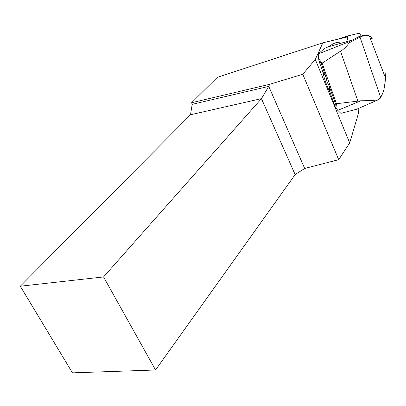 <?xml version="1.0" encoding="UTF-8"?>
<svg xmlns="http://www.w3.org/2000/svg" width="406" height="406" viewBox="0 0 406 406"><rect width="100%" height="100%" fill="white"/><g stroke="black" fill="none" stroke-linecap="round" stroke-linejoin="round"><path stroke-width="0.61" d="M358.787 108.341L358.711 112.452L349.698 142.937L315.289 59.459L322.866 42.818L345.09 37.459L347.282 38.139M358.457 108.483L356.793 109.214L340.878 113.33L337.777 110.351L335.026 106.494L329.804 91.7C326.759 85.91 324.414 79.266 322.765 71.766L318.933 60.91L318.223 53.957L324.485 48.395L328.104 46.883L352.586 39.966L358.975 36.56L364.542 35.149L368.546 35.728L370.49 36.667M315.289 59.459L302.78 74.257L338.7 159.68L349.698 142.937M302.78 74.257L269.685 84.301L268.747 86.387L304.683 168.46L338.7 159.68M304.683 168.46L295.137 174.58L261.459 98.643L103.56 276.933L20.3 286.215L72.446 372.855L155.549 369.988L295.137 174.58M322.866 42.818L217.377 77.307L191.612 102.733L269.685 84.301M155.549 369.988L103.56 276.933M20.3 286.215L190.51 114.756L192.18 104.357L191.612 102.733M192.18 104.357L268.747 86.387L261.459 98.643L190.51 114.756M380.61 97.389L382.528 93.832L384.01 89.305L385.649 78.358L369.47 36.276C366.085 35.307 362.934 35.591 360.01 37.119L349.47 42.671L346.12 46.761L342.781 49.72L322.151 63.143L336.457 103.733L360.98 100.749C368.318 100.734 373.885 100.449 377.681 99.901L380.61 97.389L379.93 98.673L377.681 99.901M335.919 108.113L336.457 103.733M335.026 106.494L335.376 103.535L329.271 86.229L327.033 81.921L326.094 77.221L322.765 71.766M318.933 60.91L321.369 63.823L326.094 77.221M318.502 58.667L322.171 63.047M321.369 63.823L322.151 63.143M336.442 103.753L335.376 103.535M381.975 95.045L380.153 98.379M339.36 42.26C336.554 42.102 333.387 43.34 329.86 45.974L328.104 46.883M318.223 53.957L348.734 41.925L352.586 39.966L353.54 40.6M371.287 38.534C372.672 38.514 372.662 38.027 371.246 37.078L368.546 35.728M385.649 78.358L385.03 71.695M349.47 42.671L348.734 41.925M360.959 35.718L359.493 33.145L347.769 35.926L347.394 40.052M358.975 36.56L360.01 37.119L380.615 97.394M340.548 51.283L357.828 101.023M337.777 110.351L360.98 100.749M329.804 91.7L329.271 86.229M370.749 36.794L370.348 36.56M343.882 37.743L347.521 36.555M337.452 39.296L347.744 35.936M356.788 109.194L378.199 99.805"/></g></svg>
